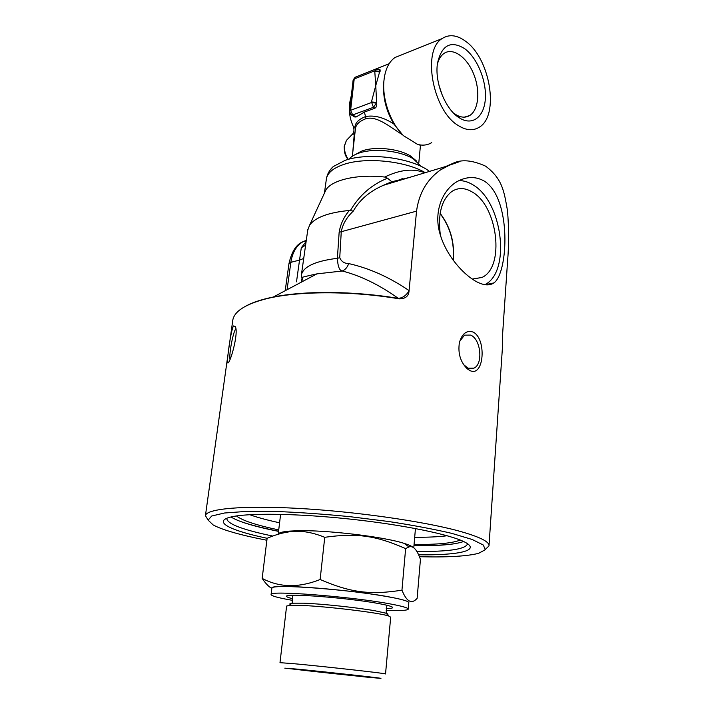 <?xml version="1.0" encoding="UTF-8"?>
<svg xmlns="http://www.w3.org/2000/svg" width="714" height="714" viewBox="0 0 714 714"><rect width="100%" height="100%" fill="white"/><g stroke="black" fill="none" stroke-linecap="round" stroke-linejoin="round"><path stroke-width="1.07" d="M489.019 545.487L502.344 348.967L502.54 335.116L507.556 261.494C508.984 244.813 508.948 227.784 507.458 210.425C504.093 191.763 502.692 179.018 485.663 166.192C472.079 160.007 461.012 159.133 452.471 163.577L440.476 169.914C426.972 179.491 418.993 193.235 416.539 211.139L409.06 290.803C408.729 296.167 405.436 298.845 399.162 298.836C350.833 290.643 297.078 290.946 266.036 298.845C245.393 304.218 234.308 311.331 232.791 320.167L232.684 320.907M484.529 181.24C511.938 198.938 508.181 273.248 493.909 282.914C489.563 285.814 483.896 285.466 476.89 281.887C463.109 274.569 445.714 255.014 439.762 233.005C433.452 211.067 442.966 189.13 457.799 181.213C467.251 176.34 476.158 176.349 484.529 181.24M473.079 332.046C486.841 338.739 484.101 377.367 470.151 370.655L467.304 368.87C460.414 362.043 457.781 353.287 459.405 342.604C462.083 333.572 466.644 330.046 473.079 332.046M485.484 549.289L488.983 545.933C489.679 541.703 479.353 536.651 457.995 530.779C422.286 521.131 354.903 511.527 298.675 508.413C242.323 505.262 206.453 508.779 205.427 515.624L208.104 520.024M453.122 260.155C454.613 242.617 450.275 227.097 440.11 213.602M329.698 170.646L333.233 166.567L345.094 160.364C368.21 152.02 412.228 157.83 429.471 171.405M307.734 230.211L309.537 225.312C315.079 217.44 328.351 212.495 349.36 210.469C343.871 216.922 340.462 224.196 339.15 232.3L337.383 258.307C337.811 266.384 339.436 270.615 342.256 271.008C360.766 275.782 379.455 284.904 398.314 298.372L399.162 298.836M324.575 192.807L325.887 189.978C331.698 179.955 357.553 173.913 384.694 177.045C400.063 169.611 413.433 168.192 424.812 172.815M306.11 241.6L301.299 247.74L299.541 260.083L290.866 262.333C292.41 252.444 296.435 245.58 302.941 241.734L306.297 240.306M301.335 282.155L302.174 277.327M409.077 290.598C389.38 277.193 369.254 268.187 348.7 263.573C344.425 263.537 341.435 261.583 339.739 257.718L341.265 231.711C342.693 224.125 346.692 217.261 353.278 211.112L349.36 210.469M350.413 210.559L350.485 210.38C359.526 195.154 371.869 184.435 387.532 178.214L384.694 177.045M303.718 258.468L299.541 260.083L296.497 281.825M301.299 247.74L305.601 245.197M353.278 211.112C359.526 199.947 369.557 191.343 383.356 185.319L391.87 181.802L409.327 177.483M387.532 178.214L391.87 181.802M416.539 211.139L339.15 232.3M339.739 257.718L337.383 258.307C315.392 261.029 303.396 266.563 301.379 274.917L301.29 276.015C302.807 278.058 297.104 278.085 316.918 273.873L342.256 271.008C345.237 269.812 347.388 267.331 348.7 263.573M459.861 161.551L445.75 166.496L440.476 169.914M246.642 305.654C253.256 302.174 262.145 299.3 273.301 297.033C304.512 290.616 353.787 290.928 398.314 298.372C402.642 297.979 406.23 295.462 409.06 290.803M249.695 514.678C257.415 517.463 267.384 520.167 279.585 522.791M414.691 537.294C427.731 537.356 438.566 536.839 447.196 535.75M440.154 213.334C450.445 226.972 454.827 242.653 453.292 260.378M440.377 235.192C437.673 214.129 441.547 199.518 451.989 191.361C458.165 187.496 464.832 187.657 471.972 191.852C497.881 205.793 505.191 267.411 481.923 277.46L472.195 279.076M458.834 180.669C463.386 180.508 467.956 181.829 472.552 184.614C502.469 201.018 511.349 271.704 484.868 284.681M459.736 341.301L464.502 335.143L470.642 335.098C480.897 339.079 483.405 364.202 473.9 368.165L468.107 368.245L463.52 364.542M229.997 359.437C228.891 354.171 233.014 332.26 235.736 328.958L235.807 328.859M233.478 325.941L235.317 326.575C238.985 332.983 229.783 365.211 227.605 362.837C226.659 361.784 230.613 331.01 233.478 325.941M266.875 540.266L254.541 537.731C234.844 533.447 221.045 529.19 213.174 524.96L208.122 520.113L211.71 516.017L224.473 513.009L246.241 511.42L275.934 511.474C299.086 512.357 323.826 514.098 350.155 516.695L388.532 521.497C412.942 525.236 434.058 529.208 451.9 533.394L472.204 539.489L483.342 545.05L485.261 549.735L478.603 553.323C466.947 556.295 447.223 557.429 419.413 556.724M467.402 543.631L467.358 544.255C464.752 549.352 447.919 551.744 416.842 551.449M272.739 536.053L266.126 534.643C240.243 528.86 227.141 523.496 226.82 518.551L226.918 518.239M230.988 516.981C237.262 520.925 249.213 524.897 266.84 528.895L278.549 531.386M413.959 545.674C438.262 546.005 454.818 544.621 463.609 541.515M418.574 554.787C458.45 555.394 481.379 550.628 464.832 542.122C450.668 534.59 403.205 524.754 349.708 519.051C296.221 513.321 246.982 512.822 230.568 517.088C212.665 521.506 229.426 530.118 263.832 537.571L267.125 538.285C274.435 535.179 281.093 533.153 287.09 532.18C298.39 529.975 310.938 531.68 324.745 537.303L320.131 579.509C350.877 592.754 370.459 595.137 401.955 590.157L405.632 548.62C376.064 535.607 357.08 532.787 324.745 537.303M453.363 543.925C443.278 545.228 430.149 545.755 413.977 545.505M278.567 531.207C262.743 528.083 250.043 524.835 240.484 521.461M349.012 159.204C350.922 156.83 354.037 154.858 358.366 153.305C372.931 147.798 400.152 150.547 413.37 158.865L421.438 166.603M355.215 154.608L361.891 151.02C374.779 146.147 398.707 148.557 410.398 155.92L416.298 160.837M465.349 41.091C456.79 34.906 449.035 34.076 442.082 38.61C421.644 50.498 432.889 110.902 458.227 125.512C466.028 130.439 472.989 131.037 479.112 127.297C499.657 115.989 490.429 58.334 465.349 41.091M464.707 48.695C477.032 57.727 486.323 80.066 485.404 97.863C484.636 115.739 473.632 125.709 460.932 118.801L458.897 117.578C445.224 109.063 434.389 81.914 437.503 63.225C441.698 45 450.775 40.154 464.707 48.695M401.884 54.746L394.904 57.548C388.719 62.029 385.06 69.785 383.927 80.834C382.052 99.451 390.754 123.558 403.535 135.731L417.628 144.415C422.84 145.772 427.525 145.183 431.684 142.639M383.829 81.771L383.659 83.377C382.758 97.55 386.194 111.143 393.976 124.129L402.589 134.785M453.479 113.017L456.737 115.159C461.503 117.658 465.778 117.801 469.571 115.597C478.755 110.197 480.504 90.383 473.507 73.64C466.67 56.799 452.506 46.972 443.644 53.684C440.725 55.906 438.637 59.414 437.37 64.224M438.869 84.966L442.493 95.917M402.205 179.633L401.821 178.777M380.169 69.945L375.76 85.582L376.653 103.244C377.037 105.601 376.448 107.261 374.904 108.207L364.426 112.053L356.063 116.998L354.733 116.971L351.484 114.999M393.976 124.129C384.123 117.533 374.707 114.99 365.738 116.507C358.74 119.176 355.153 122.781 354.965 127.306L353.341 126.539C349.922 119.167 348.673 111.393 349.601 103.227L351.386 95.158M352.073 134.553L354.287 133.866L355.019 132.492M355.081 131.974L354.287 133.866L352.761 152.43M355.438 128.77L354.965 127.306L355.313 129.886M364.426 112.053L365.987 118.667C377.09 115.543 390.272 127.262 402.625 134.848M418.699 144.674L420.457 145.326L418.788 163.015M376.287 68.839L374.779 71.418L379.803 71.944L378.911 69.124M376.653 103.244L376.501 102.45L371.441 101.915L373.44 107.296L376.43 103.111L371.369 102.575L350.61 110.304L349.521 111.33L350.993 114.704L352.662 114.936L350.61 110.304L354.215 78.968L355.634 77.058M380.419 70.115L379.393 69.428L375.698 69.071L355.072 77.29L353.127 80.057L354.215 78.968L374.85 70.775L380.089 71.445M280.611 514.321L278.201 534.25C278.656 532.76 282.369 531.725 289.357 531.127L297.06 530.752C325.638 529.806 383.945 536.732 404.195 543.399C408.72 544.809 411.639 546.112 412.951 547.308M408.792 603.062C409.961 600.911 396.823 597.814 369.388 593.762C343.229 590.076 310.081 587.069 290.562 586.578C276.97 586.292 270.722 586.944 271.829 588.532M271.873 588.193L271.882 588.095C268.875 583.4 353.368 589.746 391.54 597.368C403.24 599.644 408.997 601.429 408.819 602.732L408.274 609.06M286.6 606.115L289.036 605.392L301.246 605.418C326.958 606.347 380.437 612.88 388.773 616.048L390.692 617.173L385.533 673.936M286.609 606.052L279.995 662.672L294.632 663.77C325.2 666.581 389.005 673.748 385.533 673.954M364.988 676.952L284.806 668.152L297.524 669.152C328.547 672.151 391.406 679.166 379.509 678.273L364.988 676.952M305.565 670.08L295.257 669.17C288.233 668.875 375.145 678.166 369.334 677.086L305.565 670.08M271.695 588.291C268.767 586.792 265.59 583.499 262.163 578.394C279.451 587.631 298.773 588.006 320.131 579.509M262.163 578.394L267.125 538.276M401.955 590.157C406.605 601.759 411.675 604.49 417.137 598.35L420.439 559.41C417.038 549.619 413.201 545.46 408.935 546.924L405.632 548.62M292.481 600.349L292.374 600.331C278.362 597.895 271.275 595.958 271.106 594.512C268.053 590.13 352.671 596.681 390.933 604.062C402.651 606.266 408.435 607.962 408.265 609.167C407.426 610.47 400.054 610.845 386.158 610.291M292.704 598.725C288.563 597.725 286.537 596.913 286.635 596.288C284.52 592.915 349.226 597.939 378.929 603.607C388.202 605.329 392.78 606.668 392.673 607.623C392.459 608.212 390.308 608.551 386.22 608.649M236.45 515.954C242.296 520.568 256.388 525.218 278.728 529.913M414.066 544.443C437.227 544.648 452.622 543.184 460.253 540.061M326.325 179.401L326.414 178.777C327.548 172.815 333.277 168.049 343.604 164.497C365.256 156.857 405.373 160.855 425.285 172.672M287.064 289.732L290.866 262.333L288.965 263.644M374.779 71.418L375.76 85.582L371.441 101.915M372.94 70.168L379.393 67.607M355.456 128.636L355.492 128.324C356.143 124.281 359.642 121.059 365.987 118.667M356.063 116.998L352.662 114.936L373.44 107.296L374.904 108.207M359.32 152.689L359.249 152.1M348.28 159.4C345.389 155.161 344.148 150.583 344.567 145.674L346.424 140.399L347.941 138.828M292.544 595.556L292.026 595.289M387.613 605.436L386.818 605.633M290.402 604.437C289.277 603.839 289.866 603.419 292.178 603.196L303.718 603.187C322.094 603.848 357.402 607.623 375.145 610.809L386.131 613.237C387.988 613.861 388.443 614.343 387.479 614.674M333.233 166.567C329.502 170.039 327.226 174.109 326.414 178.777L324.415 193.146M316.918 273.873L273.301 297.033L266.036 298.845M306.217 240.832L302.941 241.734C296.328 244.322 291.669 251.605 288.974 263.591L285.198 290.723M307.823 229.524L301.379 274.917M325.887 189.978L309.537 225.312M301.861 281.869L302.004 280.986M302.031 280.816L302.522 277.273M452.471 163.568L445.759 166.496L383.356 185.319L391.459 181.829M409.434 177.447L391.486 181.838M472.356 279.103L481.923 277.46M493.883 282.931L485.127 284.716M473.9 368.165L469.767 368.754M465.698 366.764L467.295 368.861M228.56 362.176L227.614 362.837M232.791 320.167L205.427 515.624M361.891 151.02L358.366 153.305M410.961 156.268L413.995 159.249M394.904 57.548L442.082 38.61M383.659 83.377L383.927 80.834M464.279 117.15L469.571 115.597M456.737 115.159L460.932 118.801M402.616 178.598L402.517 179.535M376.349 68.821L389.148 63.724M347.941 159.499L346.138 156.571C344.835 154.447 344.202 151.002 344.228 146.236L346.424 140.399L352.377 134.232C353.992 132.759 354.367 130.305 353.484 126.869M352.332 156.232L355.456 128.609M353.127 80.057L349.521 111.33M413.772 547.825L415.45 528.53M289.036 605.392L292.178 603.196L292.508 595.753M388.773 616.048L386.131 613.237L386.827 605.829M289.357 531.127L287.09 532.18M404.195 543.399L408.935 546.924M271.106 594.512L271.882 588.095"/></g></svg>
